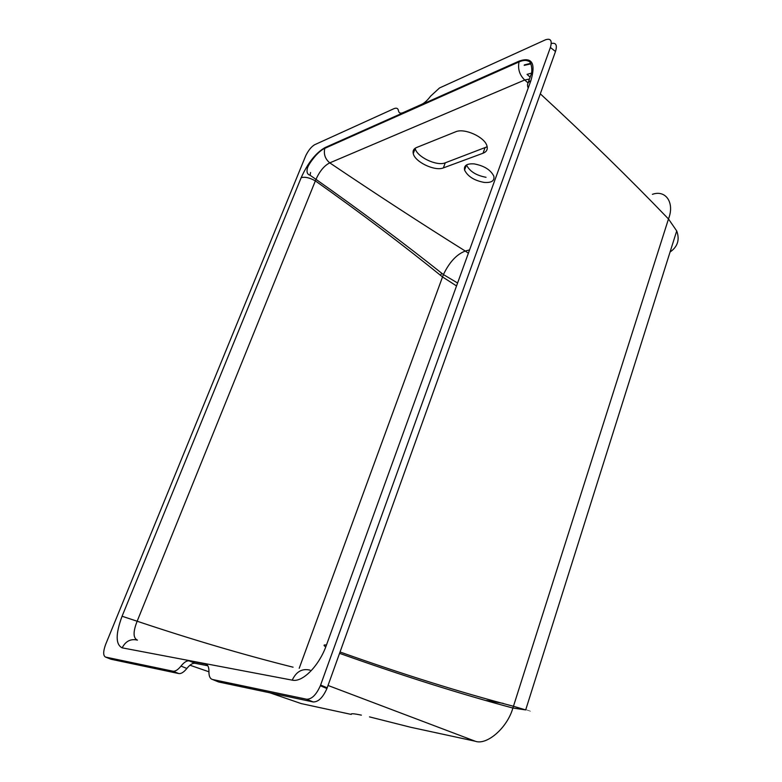 <?xml version="1.0" encoding="UTF-8"?>
<svg xmlns="http://www.w3.org/2000/svg" width="782" height="782" viewBox="0 0 782 782"><rect width="100%" height="100%" fill="white"/><g stroke="black" fill="none" stroke-linecap="round" stroke-linejoin="round"><path stroke-width="1.17" d="M456.16 285.704L442.524 276.936L299.213 668.258M469.092 250.015L465.3 251.061L468.027 252.957M529.394 79.08L524.722 79.989L329.779 162.881C376.103 194.102 421.273 223.505 465.3 251.061C456.727 254.238 449.435 262.078 443.414 274.58L442.524 276.936C403.023 244.922 360.639 212.909 315.361 180.886L315.967 179.342C319.838 170.935 324.442 165.452 329.779 162.881C325.185 159.02 323.523 154.181 324.794 148.345L325.068 147.573C315.82 152.871 307.854 162.9 301.178 177.661C304.951 176.634 309.672 177.71 315.361 180.886L137.153 621.231C132.969 631.836 133.067 638.141 137.446 640.135C130.75 638.542 125.658 641.113 122.168 647.848L292.233 680.144C302.546 682.676 319.193 665.824 326.456 645.052L530.861 80.732C535.924 63.303 532.073 56.734 519.316 61.025L325.068 147.573M455.671 131.787C464.488 127.759 484.84 137.182 486.942 145.882C487.919 149.391 486.609 151.835 483.022 153.233L443.355 167.905C434.831 171.522 414.792 161.874 413.258 153.536C412.622 150.75 413.698 148.756 416.483 147.554L455.671 131.787M474.127 163.888C484.107 165.755 490.676 169.85 493.833 176.175C494.713 180.857 491.487 182.939 484.156 182.421C474.156 180.505 467.626 176.37 464.557 170.017C463.746 165.491 466.932 163.448 474.127 163.888M528.026 82.921L524.722 79.989C519.571 75.043 517.664 69.031 519.013 61.944L519.316 61.025M527.977 87.486C526.873 84.28 527.83 82.032 530.861 80.732M325.39 646.675L325.38 646.675C323.328 645.209 323.68 644.671 326.456 645.052M310.043 670.145C302.204 668.229 296.27 671.562 292.233 680.144M293.064 667.193C243.593 654.798 191.619 639.471 137.153 621.231L122.07 616.245C115.511 634.036 115.541 644.573 122.168 647.848M670.066 252.019C677.681 246.731 679.9 239.703 676.713 230.934L668.483 218.97L513.451 706.273L525.69 709.919C531.652 711.933 531.662 711.923 525.699 709.88M676.713 230.934L525.69 709.919L512.875 708.033C507.313 727.964 486.727 745.539 475.309 741.248L410.56 727.24L369.515 716.889M652.393 194.337C665.736 189.498 674.905 202.743 668.483 218.97C629.559 178.452 586.842 136.742 540.313 93.82M340.053 651.993C402.378 674.152 460.178 692.246 513.451 706.273L512.875 708.033C459.708 693.79 401.938 675.56 339.564 653.332M440.755 275.02L441.605 273.172M530.137 77.144L527.048 74.378L531.359 73.156M415.164 148.248L415.203 148.443C416.728 156.82 436.737 166.478 445.271 162.812L487.166 146.772M466.483 164.963C469.591 171.307 476.101 175.422 486.023 177.299M313.162 701.943C318.274 702.089 322.868 697.622 326.925 688.541L555.494 51.504L550.391 47.458L320.346 685.755C316.26 694.856 311.676 699.343 306.583 699.216L313.162 701.943L218.608 681.972L212.538 679.499L306.583 699.216M207.807 665.746L195.031 663.292C192.607 662.98 189.889 664.7 186.859 668.463C183.829 672.207 181.141 673.908 178.804 673.566L110.976 659.236L105.541 657.076C103.038 655.707 103.077 651.465 105.668 644.348L305.801 155.589C308.558 150.115 311.549 146.478 314.775 144.67L393.903 108.698C396.494 107.603 398.009 108.258 398.449 110.653C398.879 113.067 400.423 113.722 403.072 112.637L421.713 104.329C424.567 102.96 427.519 100.252 430.559 96.196L439.513 87.965L545.465 39.814C550.694 38.054 552.336 40.605 550.391 47.458M551.3 43.509C556.012 42.443 557.41 45.112 555.494 51.504M105.541 657.076L172.959 671.2C175.285 671.543 177.964 669.832 180.994 666.068C184.024 662.305 186.742 660.565 189.146 660.868L205.412 663.967C207.816 664.573 208.999 667.134 208.941 671.66C208.872 676.195 210.065 678.815 212.538 679.499M484.957 147.945L483.022 153.233M503.207 703.36L486.648 700.486M301.178 177.661L122.07 616.245M361.382 715.149C353.904 713.565 350.532 713.321 351.274 714.416L301.217 703.595L269.878 692.803M328.039 685.472L475.309 741.248M208.931 671.787L189.958 665.218M327.189 687.837L320.61 685.042M530.695 63.332L524.351 64.906M205.412 663.967L206.634 664.475M172.959 671.2L178.804 673.566M186.859 668.463L180.994 666.068M195.031 663.292L189.146 660.868M445.271 162.812L443.355 167.905M457.216 282.781L443.414 274.58C403.786 243.026 361.304 211.287 315.967 179.342L309.907 175.129C307.306 174.425 306.466 172.108 307.375 168.198C308.391 165.129 311.207 160.887 315.83 155.462C319.418 151.679 322.409 149.294 324.804 148.326M527.977 83.136L530.783 75.267C532.894 72.57 531.584 61.309 528.583 61.24C526.159 59.97 522.972 60.194 519.023 61.925L324.794 148.345M326.925 688.541L320.346 685.755M310.562 172.509L310.073 175.236M530.968 63.85L524.204 65.365M415.203 148.443L413.258 153.536M466.414 165.002L464.557 170.017"/></g></svg>
